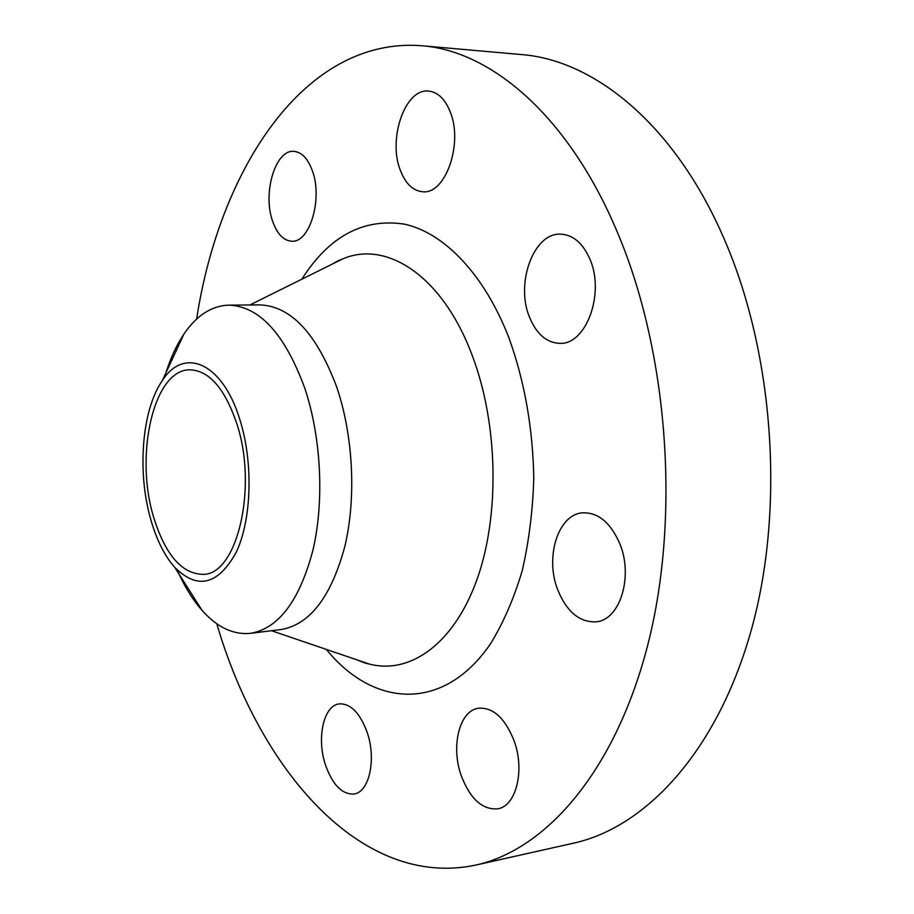 <?xml version="1.0" encoding="UTF-8"?>
<svg xmlns="http://www.w3.org/2000/svg" width="914" height="914" viewBox="0 0 914 914"><rect width="100%" height="100%" fill="white"/><g stroke="black" fill="none" stroke-linecap="round" stroke-linejoin="round"><path stroke-width="1.37" d="M514.068 740.683C504.962 718.05 493.114 707.23 478.513 708.224C459.479 710.544 450.636 746.167 461.193 775.529C470.139 798.893 482.318 809.987 497.753 808.81C516.193 806.171 525.116 770.136 514.068 740.683M619.761 543.613C610.586 522.648 598.259 512.377 582.778 512.811C558.088 514.091 544.664 557.323 557.826 590.044C566.897 611.969 579.705 622.56 596.248 621.806C619.978 620.035 633.585 576.448 619.761 543.613M589.838 258.993C582.812 243.147 573.158 234.864 560.853 234.155C533.548 232.35 515.108 283.717 529.652 317.535C536.678 334.307 546.812 342.921 560.031 343.367C586.205 344.715 605.171 293.108 589.838 258.993M449.985 111.28C444.787 98.781 437.669 92.051 428.62 91.092C404.993 88.041 387.536 139.488 400.515 170.735C405.736 183.943 413.174 190.957 422.828 191.757C445.541 194.602 463.638 142.927 449.985 111.28M312.211 170.312C307.71 158.373 301.609 152.055 293.908 151.358C275.251 149.29 262.329 193.734 272.749 221.565C277.228 234.053 283.546 240.588 291.669 241.193C309.709 243.181 323.11 198.487 312.211 170.312M367.325 732.834C360.07 712.966 350.679 703.323 339.151 703.894C323.682 705.528 316.518 737.827 325.281 764.355C332.399 784.76 342.007 794.643 354.118 793.98C369.187 792.175 376.465 759.511 367.325 732.834M239.719 419.16C253.418 461.913 251.784 519.266 236.315 552.102C218.138 585.006 197.618 590.09 174.757 567.377C164.806 556.066 156.934 540.551 151.153 520.843C136.917 473.246 141.601 410.043 162.395 380.498C183.943 346.612 222.319 362.378 239.719 419.16M165.845 373.038C170.587 357.922 176.608 344.944 183.897 334.101C196.624 315.41 211.58 305.756 228.786 305.139C259.473 306.236 284.802 333.918 304.785 388.187C321.225 437.28 324.424 500.929 312.976 550.022C299.529 600.726 278.713 628.489 250.493 633.333C233.367 634.979 217.258 627.381 202.188 610.529C192.637 599.721 184.308 586.182 177.19 569.936M228.786 305.139L259.61 304.876C290.812 305.973 316.507 333.324 336.683 386.953C353.295 435.475 356.426 498.381 344.715 546.938C330.982 597.105 309.777 624.639 281.089 629.529L250.493 633.333M196.613 319.1C219.691 168.782 304.75 36.754 421.56 45.723C491.149 50.807 568.691 116.021 617.361 232.236C667.928 351.376 680.404 515.667 648.289 642.908C616.059 770.388 546.366 849.723 475.771 865.078C361.156 889.368 259.45 769.691 216.767 623.725M421.56 45.723L521.288 54.554C593.369 59.913 672.807 123.013 722.129 234.315C773.381 348.451 785.389 505.293 751.994 627.495C718.461 749.914 646.564 827.227 573.466 843.188L475.771 865.078M153.826 517.77C134.312 455.538 153.563 369.325 189.815 369.816C208.906 370.387 224.478 388.05 236.532 422.816C258.171 486.431 237.354 574.54 203.342 574.358C182.035 574.072 165.537 555.209 153.826 517.77M358.151 660.262L369.382 664.078C409.849 674.623 453.458 644.393 476.685 580.344C499.889 516.456 498.324 424.473 472.401 355.946C442.982 276.291 386.736 239.719 342.579 258.982L331.953 264.26M301.849 279.193C329.063 236.269 363.258 217.92 404.456 224.147C443.941 232.739 484.123 273.926 508.892 337.723C524.579 381.241 532.873 428.072 533.776 478.205C532.805 510.755 528.932 541.671 522.157 570.953C513.851 598.681 503.317 622.937 490.555 643.73C443.21 712.943 373.186 707.185 326.344 649.42M249.933 304.956L342.579 258.982C339.163 260.524 340.853 258.97 331.256 264.603M174.757 567.377L202.188 610.529M271.481 630.717L369.382 664.078C365.783 663.016 367.668 664.329 357.42 660.011M162.395 380.498L183.897 334.101"/></g></svg>
